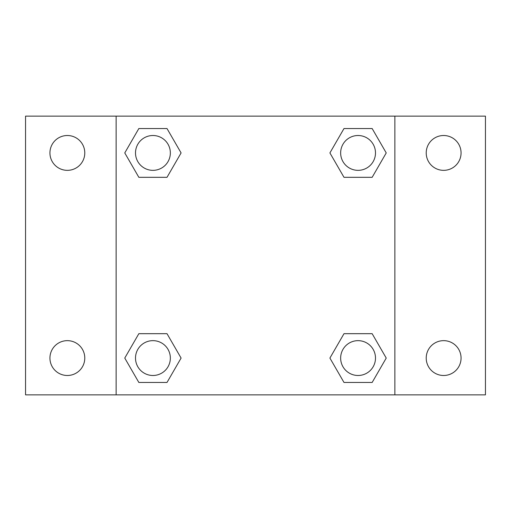 <?xml version="1.0" encoding="UTF-8"?>
<svg xmlns="http://www.w3.org/2000/svg" width="511" height="511" viewBox="0 0 511 511"><rect width="100%" height="100%" fill="white"/><g stroke="black" fill="none" stroke-linecap="round" stroke-linejoin="round"><path stroke-width="0.77" d="M25.55 116.138L485.45 116.138L485.45 394.862L25.55 394.862L25.55 116.138M443.644 135.511A17.419 17.419 0 0 1 461.063 152.93A17.419 17.419 0 0 1 443.644 170.348A17.419 17.419 0 0 1 426.219 152.93A17.419 17.419 0 0 1 443.644 135.511M443.644 340.652A17.419 17.419 0 0 1 461.063 358.07A17.419 17.419 0 0 1 443.644 375.489A17.419 17.419 0 0 1 426.219 358.07A17.419 17.419 0 0 1 443.644 340.652M67.356 340.652A17.419 17.419 0 0 1 84.781 358.07A17.419 17.419 0 0 1 67.356 375.489A17.419 17.419 0 0 1 49.937 358.07A17.419 17.419 0 0 1 67.356 340.652M67.356 135.511A17.419 17.419 0 0 1 84.781 152.93A17.419 17.419 0 0 1 67.356 170.348A17.419 17.419 0 0 1 49.937 152.93A17.419 17.419 0 0 1 67.356 135.511M138.845 333.683L167.008 333.683L181.092 358.07L167.008 382.458L138.845 382.458L124.767 358.07L138.845 333.683L167.008 333.683L138.845 333.683M343.992 128.542L372.155 128.542L386.233 152.93L372.155 177.317L343.992 177.317L329.908 152.93L343.992 128.542L372.155 128.542L343.992 128.542M116.138 394.862L116.138 116.138M394.862 116.138L394.862 394.862M138.845 128.542L167.008 128.542L181.092 152.93L167.008 177.317L138.845 177.317L124.767 152.93L138.845 128.542L167.008 128.542L138.845 128.542M343.992 333.683L372.155 333.683L386.233 358.07L372.155 382.458L343.992 382.458L329.908 358.07L343.992 333.683L372.155 333.683L343.992 333.683M372.155 382.458L343.992 382.458L372.155 382.458M375.489 358.07A17.419 17.419 0 0 0 349.364 342.983A17.419 17.419 0 0 0 349.364 373.158A17.419 17.419 0 0 0 375.489 358.07M167.008 382.458L138.845 382.458L167.008 382.458M170.348 358.07A17.419 17.419 0 0 0 144.217 342.983A17.419 17.419 0 0 0 144.217 373.158A17.419 17.419 0 0 0 170.348 358.07M372.155 177.317L343.992 177.317L372.155 177.317M375.489 152.93A17.419 17.419 0 0 0 349.364 137.842A17.419 17.419 0 0 0 349.364 168.017A17.419 17.419 0 0 0 375.489 152.93M167.008 177.317L138.845 177.317L167.008 177.317M170.348 152.93A17.419 17.419 0 0 0 144.217 137.842A17.419 17.419 0 0 0 144.217 168.017A17.419 17.419 0 0 0 170.348 152.93"/></g></svg>
